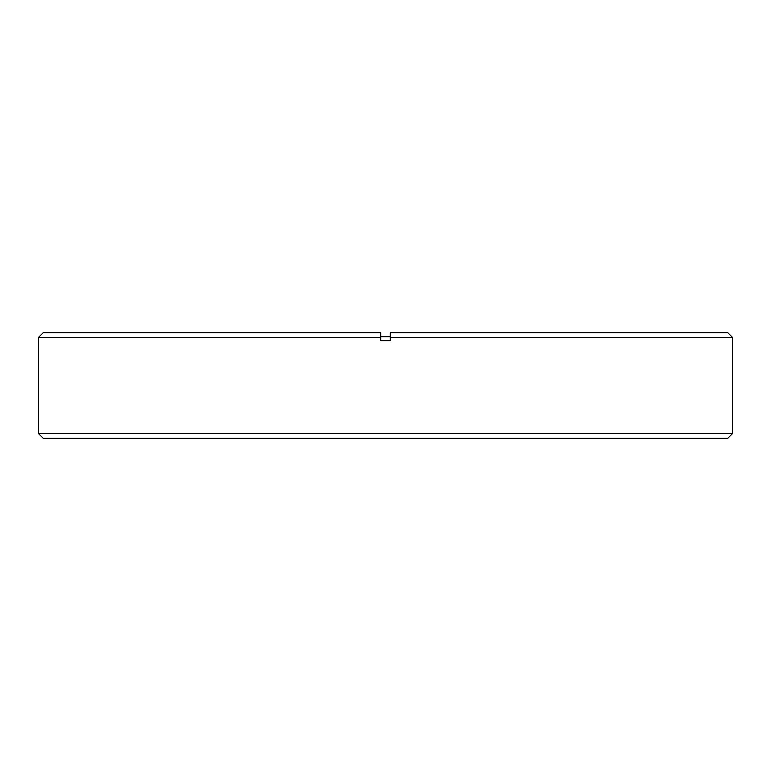 <?xml version="1.0" encoding="UTF-8"?>
<svg xmlns="http://www.w3.org/2000/svg" width="771" height="771" viewBox="0 0 771 771"><rect width="100%" height="100%" fill="white"/><g stroke="black" fill="none" stroke-linecap="round" stroke-linejoin="round"><path stroke-width="1.16" d="M380.691 336.754L390.309 336.754L390.309 332.715L727.795 332.715L732.45 337.38L390.309 337.38L390.309 332.715L390.309 340.637L380.691 340.637L380.691 332.715L380.691 337.38L38.55 337.38L43.205 332.715L380.691 332.715M732.45 433.62L38.55 433.62L43.205 438.285L727.795 438.285L732.45 433.62L732.45 337.38M38.55 433.62L38.55 337.38"/></g></svg>
